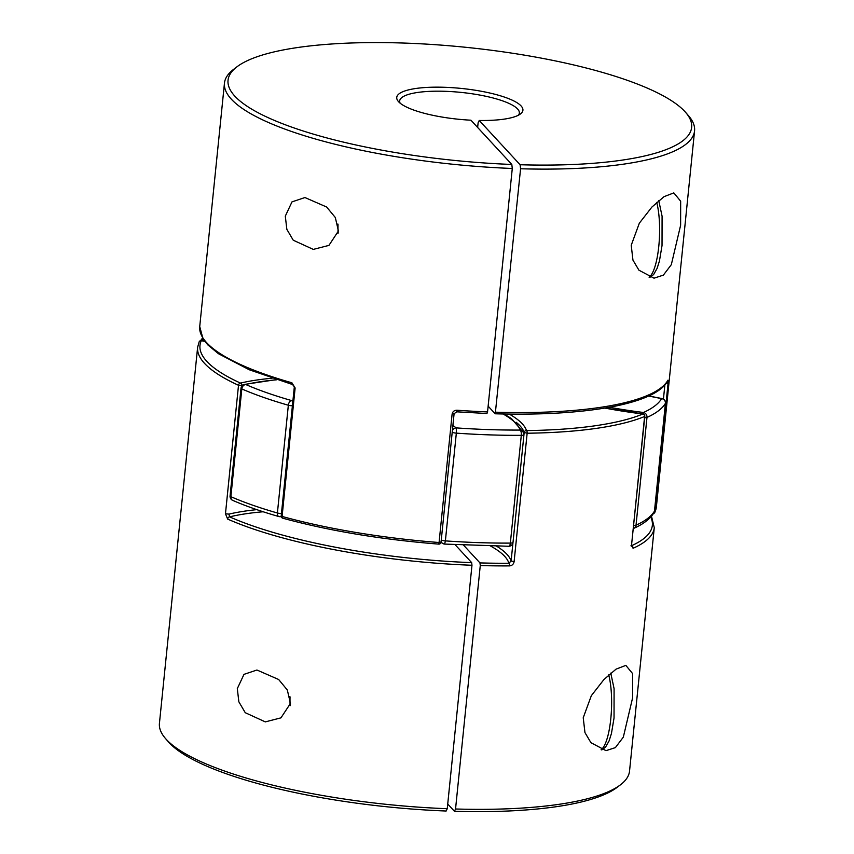 <?xml version="1.0" encoding="UTF-8"?>
<svg xmlns="http://www.w3.org/2000/svg" width="854" height="854" viewBox="0 0 854 854"><rect width="100%" height="100%" fill="white"/><g stroke="black" fill="none" stroke-linecap="round" stroke-linejoin="round"><path stroke-width="1.28" d="M279.6 516.563A4.291 2.466 -74 0 1 278.842 516.542A4.291 2.466 -74 0 1 277.401 512.998L288.342 405.234A4.291 2.466 -74 0 1 291.385 400.515A153.218 37.384 5.8 0 0 292.943 400.387M452.374 430.619A4.291 3.779 -56.4 0 1 456.314 427.897A231.968 56.599 5.8 0 0 488.776 429.605A231.968 56.599 5.8 0 0 520.107 430.064A4.291 4.142 -17.6 0 1 523.78 432.914L523.78 432.914A4.291 4.142 -17.6 0 1 523.94 434.537A4.291 1.046 5.8 0 1 523.961 434.643L513.008 542.407A4.291 1.046 -174.2 0 1 510.35 543.101L521.303 435.337A236.27 57.645 -174.2 0 1 489.395 434.867A236.27 57.645 -174.2 0 1 456.335 433.138L445.382 540.892A236.27 57.645 5.8 0 0 510.35 543.101A4.291 1.665 89.7 0 1 508.76 546.272A4.291 4.291 0 0 0 513.008 542.407A4.291 1.046 -174.2 0 0 512.998 542.29M444.528 543.945A4.291 3.779 -56.4 0 1 442.575 543.379L442.575 543.379A4.291 3.779 -56.4 0 1 441.134 541.308M292.783 402.042A4.291 2.455 -94.3 0 0 291.385 400.515A231.968 56.599 5.8 0 1 245.717 384.503A4.291 3.32 -66.4 0 0 241.821 388.933L230.879 496.686A236.27 57.645 5.8 0 0 277.401 512.998A4.291 1.046 -174.2 0 0 281.062 513.532A4.291 1.046 -174.2 0 0 281.457 513.542M280.005 516.681A4.291 2.455 -94.3 0 0 280.347 516.702A4.291 2.455 -94.3 0 0 281.212 516.339M609.489 407.273A153.218 37.384 5.8 0 0 643.5 412.482L643.105 413.966M232.63 500.337A4.291 3.32 -66.4 0 1 230.879 496.686A4.291 1.046 -174.2 0 1 230.196 496.259A4.291 1.046 -174.2 0 1 230.068 495.971A4.291 4.291 0 0 0 232.63 500.337C245.803 506.091 261.207 511.493 278.842 516.542A4.291 4.291 0 0 0 280.347 516.702L281.254 516.627M633.721 525.52A4.291 1.046 -174.2 0 0 636.027 525.189A236.27 57.645 5.8 0 0 654.474 511.098L665.426 403.334A4.291 4.142 30.4 0 0 661.604 398.647A231.968 56.599 5.8 0 1 643.5 412.482A4.291 3.843 65.6 0 1 646.98 417.435L636.027 525.189A4.291 3.843 65.6 0 1 633.422 528.477A4.291 4.291 0 0 0 633.903 528.295C643.478 524.068 650.161 518.869 653.95 512.72L653.95 512.72A4.291 4.291 0 0 0 654.516 510.98A4.291 1.046 -174.2 0 1 654.474 511.098A4.291 4.142 30.4 0 1 653.95 512.72M292.399 405.789A4.291 1.046 5.8 0 1 288.342 405.234A236.27 57.645 -174.2 0 1 241.821 388.933A4.291 1.046 5.8 0 1 241.148 388.506A4.291 1.046 5.8 0 1 241.02 388.207A4.291 4.291 0 0 1 244.308 384.46A4.291 3.405 76.7 0 1 245.717 384.503A153.218 37.384 5.8 0 1 276.781 379.784M648.549 396.053A153.218 37.384 5.8 0 1 661.604 398.647A4.291 1.687 -78 0 1 662.085 398.583L648.773 395.946M202.932 340.927A4.291 1.687 -78 0 1 203.679 339.881M200.743 340.618A4.291 4.142 30.4 0 1 203.423 339.497M632.633 697.729L632.675 673.689L625.833 665.373L616.054 669.141L603.938 679.517L591.331 695.69L583.229 717.755L584.958 732.593L590.936 742.681L606.009 750.655L615.392 747.613L623.324 737.151L632.633 697.729M237.305 688.623L243.998 674.361L256.937 670.016L278.66 679.506L287.318 689.989L290.445 703.461L280.945 717.862L265.306 721.886L245.247 712.695L238.853 701.807L237.305 688.623M463.626 545.226L479.969 562.914L480.268 565.551L455.545 808.994A236.27 57.645 5.8 0 0 620.516 784.762A236.27 57.645 5.8 0 0 629.537 771.109L654.271 527.665A236.27 57.645 -174.2 0 1 633.07 548.279L631.554 544.969L644.61 416.485A2.146 1.9 -112.6 0 0 642.891 413.998A159.655 38.953 -174.2 0 1 604.813 408.084M227.644 519.083L225.467 513.766L238.512 385.282A236.27 57.645 -174.2 0 1 197.626 347.279L159.431 723.349A236.27 57.645 5.8 0 0 165.527 738.55A236.27 57.645 5.8 0 0 447.25 808.717L471.974 565.273A236.27 57.645 -174.2 0 1 227.644 519.083A2.146 1.665 -66.2 0 1 229.598 516.873A234.113 57.122 5.8 0 0 471.664 562.637L455.171 544.767M479.969 562.914A234.113 57.122 5.8 0 0 508.877 563.256A2.146 0.843 -90.4 0 1 509.486 565.892C512.005 565.679 513.542 564.28 514.108 561.708L511.119 560.982L508.877 563.256A155.364 37.907 5.8 0 0 490.783 546.154M447.25 808.717L446.14 811.022A232.993 56.844 -174.2 0 1 168.377 741.827L165.527 738.55M620.516 784.762L617.058 787.399A232.993 56.844 -174.2 0 1 454.435 811.3L447.72 804.03M455.545 808.994L454.435 811.3M642.987 414.019L642.891 413.998A234.113 57.122 5.8 0 1 526.502 430.587A2.146 2.071 162.5 0 0 524.164 432.498A157.51 38.43 5.8 0 0 516.083 422.207M631.757 545.941A2.146 1.911 66.1 0 1 633.07 548.279M471.664 562.637L471.974 565.273M225.467 513.766L228.947 514.119L229.598 516.873A155.364 37.907 5.8 0 1 263.171 511.77M242.301 385.56A157.51 38.43 5.8 0 0 241.992 385.634A2.146 1.708 -103.3 0 0 240.486 383.083A159.655 38.953 -174.2 0 1 272.042 378.237M241.992 385.634L238.512 385.282A2.146 1.687 -65.5 0 1 240.486 383.083A234.113 57.122 5.8 0 1 201.32 340.671A2.146 0.843 -78 0 1 201.555 340.639A2.146 0.843 -78 0 1 201.757 340.757M204.704 341.301L201.555 340.639A2.146 2.146 0 0 0 199.163 341.824L199.163 341.824A2.146 2.071 25.1 0 1 201.32 340.671A159.655 38.953 -174.2 0 0 204.768 341.386M680.627 225.242L680.659 201.202L673.827 192.887L664.049 196.655L651.922 207.042L639.326 223.204L631.223 245.279L632.953 260.118L638.931 270.195L654.004 278.18L663.377 275.127L671.319 264.665L680.627 225.242M285.3 216.147L291.993 201.875L304.931 197.541L326.655 207.02L335.312 217.503L338.43 230.975L328.939 245.386L313.301 249.4L293.242 240.209L286.848 229.331L285.3 216.147M477.642 127.459L478.112 122.784L479.233 120.478A63.409 15.468 5.8 0 0 520.502 113.902A63.409 15.468 5.8 0 0 505.226 97.367A63.409 15.468 5.8 0 0 444.56 87.289A63.409 15.468 5.8 0 0 398.38 101.498A63.409 15.468 5.8 0 0 470.928 120.2L511.813 164.459A232.993 56.844 -174.2 0 1 236.942 66.815A232.993 56.844 -174.2 0 1 465.579 47.28A232.993 56.844 -174.2 0 1 685.623 112.386A232.993 56.844 -174.2 0 1 520.107 164.747L520.577 168.761A236.27 57.645 5.8 0 0 694.569 130.865A236.27 57.645 5.8 0 0 688.473 115.664L685.623 112.386M400.142 103.174A60.143 14.678 -174.2 0 1 399.683 100.911A60.143 14.678 -174.2 0 1 445.03 91.303A60.143 14.678 -174.2 0 1 519.349 113.07A60.143 14.678 -174.2 0 1 518.442 115.194M456.666 411.756L457.082 410.23A236.27 57.645 5.8 0 0 487.549 411.916L512.283 168.473A236.27 57.645 5.8 0 1 224.463 83.116L199.729 326.559A236.27 57.645 5.8 0 0 291.908 382.795A2.146 1.228 105.9 0 0 292.623 384.567L292.623 384.567A2.146 1.228 105.9 0 0 292.666 384.578M236.942 66.815L233.484 69.452A236.27 57.645 5.8 0 0 224.463 83.116M666.013 383.531L668.074 383.254L667.945 380.179A2.146 2.071 -150.9 0 1 667.711 380.948A2.146 2.071 -150.9 0 0 667.711 380.948C655.488 404.113 585.129 416.442 495.256 413.784L520.577 168.761M282.781 518.207C329.452 530.921 381.45 539.557 438.742 544.115L439.073 542.514A236.27 57.645 5.8 0 1 282.087 516.446L281.212 515.923A2.146 2.146 0 0 0 282.781 518.207A2.146 1.196 105.5 0 1 282.087 516.446L295.132 387.962L291.908 382.795M457.082 410.23C454.371 410.219 452.716 411.489 452.118 414.03L439.073 542.514L440.984 542.044M488.136 406.152L495.117 413.71M479.233 120.478L520.107 164.747M511.813 164.459L512.283 168.473M653.459 513.51A2.146 2.071 -154.9 0 0 654.837 512.389L654.837 512.389A2.146 2.071 -154.9 0 0 655.018 511.738A236.27 57.645 5.8 0 0 656.374 506.934L654.837 512.389A2.146 2.146 0 0 1 653.427 513.564M487.549 411.916L486.961 413.507L456.73 411.82L454.093 413.71L452.118 414.03M452.898 425.452A153.218 37.384 5.8 0 0 456.314 427.897L456.335 433.138A4.291 1.046 5.8 0 1 452.214 432.231M665.437 403.088A4.291 1.046 5.8 0 1 665.458 403.227A4.291 1.046 5.8 0 1 665.426 403.334A236.27 57.645 -174.2 0 1 646.98 417.435A4.291 1.046 5.8 0 1 644.663 417.755M504.073 413.998L511.375 418.513L523.78 432.914A4.291 4.291 0 0 1 523.961 434.643A4.291 1.046 5.8 0 1 521.303 435.337A4.291 1.665 89.7 0 0 520.107 430.064A153.218 37.384 5.8 0 0 503.07 413.976M441.027 542.322L442.575 543.379A4.291 4.291 0 0 0 444.646 544.083L445.382 540.892A4.291 1.046 -174.2 0 1 441.272 539.984M654.506 510.863A4.291 1.046 -174.2 0 1 654.516 510.98L665.458 403.227A4.291 4.291 0 0 0 662.085 398.583M644.749 416.144L644.61 416.485A236.27 57.645 -174.2 0 1 527.153 433.224L524.164 432.498L523.972 434.344M496.686 546.229A157.51 38.43 -174.2 0 1 511.119 560.982L512.966 542.706M509.262 414.083A159.655 38.953 -174.2 0 1 526.502 430.587A2.146 0.886 -90.7 0 1 527.153 433.224L514.108 561.708M509.486 565.892A236.27 57.645 -174.2 0 1 480.268 565.551M631.736 545.621A234.113 57.122 5.8 0 0 650.769 516.99M228.947 514.119A157.51 38.43 -174.2 0 1 256.798 509.646M605.027 408.052L642.945 413.934A2.146 2.146 0 0 1 644.813 416.282L631.554 544.969M454.093 413.678L441.048 542.194A2.146 2.146 0 0 1 438.742 544.115L438.7 544.051M495.854 412.204A236.27 57.645 5.8 0 0 667.945 380.179M668.074 383.254L655.018 511.738L654.281 512.016M663.43 399.128L664.871 384.919M295.132 387.962L292.623 384.567L249.272 369.771L218.41 353.684L207.757 344.845L203.006 338.835L199.729 326.559M601.109 749.727A42.956 11.081 -88.1 0 0 610.802 718.694A42.956 11.081 -88.1 0 0 608.71 674.906M290.04 697.088A21.478 5.54 -88.1 0 0 290.189 705.169M656.705 202.419A42.956 11.081 91.9 0 1 658.797 246.208A42.956 11.081 91.9 0 1 649.104 277.24M338.184 232.683A21.478 5.54 91.9 0 1 338.035 224.602M444.646 544.083L508.76 546.272M241.02 388.207L230.068 495.971M244.308 384.46L276.28 379.624M200.573 340.661L202.526 338.035M631.757 544.767L631.853 546.346L630.935 545.813M654.271 527.665L651.474 516.179M199.163 341.824L197.626 347.279M694.569 130.865L656.374 506.934M294.267 387.438L281.212 515.923M601.782 749.94L605.603 747.069L609.094 740.909L611.453 733.447L614.037 718.011L614.09 688.687L610.77 673.112M290.061 705.756L289.912 696.544M649.777 277.454L653.598 274.582L657.089 268.423L659.448 260.972L662.031 245.525L662.085 216.201L658.765 200.626M338.056 233.27L337.906 224.058"/></g></svg>
